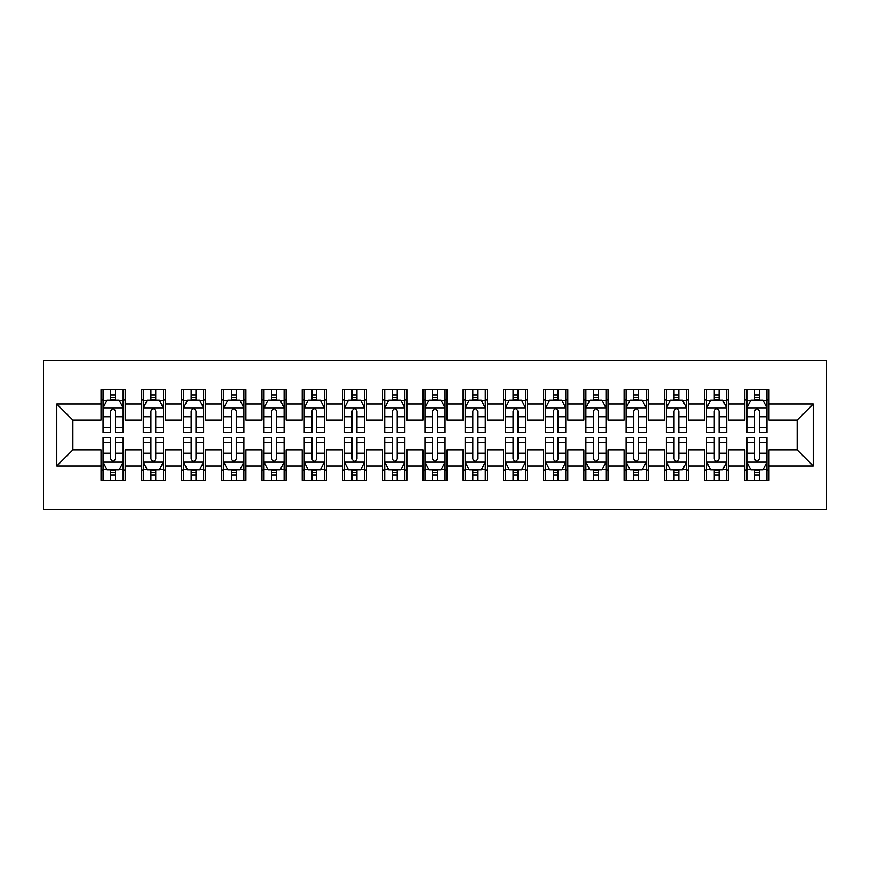 <?xml version="1.0" encoding="UTF-8"?>
<svg xmlns="http://www.w3.org/2000/svg" width="870" height="870" viewBox="0 0 870 870"><rect width="100%" height="100%" fill="white"/><g stroke="black" fill="none" stroke-linecap="round" stroke-linejoin="round"><path stroke-width="1.3" d="M43.5 509.439L826.5 509.439L826.5 360.561L43.5 360.561L43.5 509.439M56.778 465.983L56.778 404.017L101.04 404.017L101.04 420.112L72.873 420.112L72.873 449.888L56.778 465.983L101.04 465.983L101.04 480.262L125.182 480.262L125.182 465.983L141.277 465.983L141.277 480.262L165.42 480.262L165.42 465.983L181.515 465.983L181.515 480.262L205.657 480.262L205.657 465.983L221.752 465.983L221.752 480.262L245.884 480.262L245.884 465.983L261.979 465.983L261.979 480.262L286.121 480.262L286.121 465.983L302.216 465.983L302.216 480.262L326.359 480.262L326.359 465.983L342.454 465.983L342.454 480.262L366.596 480.262L366.596 465.983L382.691 465.983L382.691 480.262L406.834 480.262L406.834 465.983L422.929 465.983L422.929 480.262L447.071 480.262L447.071 465.983L463.166 465.983L463.166 480.262L487.309 480.262L487.309 465.983L503.404 465.983L503.404 480.262L527.546 480.262L527.546 465.983L543.641 465.983L543.641 480.262L567.784 480.262L567.784 465.983L583.879 465.983L583.879 480.262L608.021 480.262L608.021 465.983L624.116 465.983L624.116 480.262L648.248 480.262L648.248 465.983L664.343 465.983L664.343 480.262L688.485 480.262L688.485 465.983L704.58 465.983L704.58 480.262L728.723 480.262L728.723 465.983L744.818 465.983L744.818 480.262L768.96 480.262L768.96 449.888L797.127 449.888L797.127 420.112L768.96 420.112L768.96 404.017L813.222 404.017L813.222 465.983L768.96 465.983M768.96 404.017L768.96 389.738L744.818 389.738L744.818 404.017L728.723 404.017L728.723 389.738L704.58 389.738L704.58 404.017L688.485 404.017L688.485 389.738L664.343 389.738L664.343 404.017L648.248 404.017L648.248 389.738L624.116 389.738L624.116 404.017L608.021 404.017L608.021 389.738L583.879 389.738L583.879 404.017L567.784 404.017L567.784 389.738L543.641 389.738L543.641 404.017L527.546 404.017L527.546 389.738L503.404 389.738L503.404 404.017L487.309 404.017L487.309 389.738L463.166 389.738L463.166 404.017L447.071 404.017L447.071 389.738L422.929 389.738L422.929 404.017L406.834 404.017L406.834 389.738L382.691 389.738L382.691 404.017L366.596 404.017L366.596 389.738L342.454 389.738L342.454 404.017L326.359 404.017L326.359 389.738L302.216 389.738L302.216 404.017L286.121 404.017L286.121 389.738L261.979 389.738L261.979 404.017L245.884 404.017L245.884 389.738L221.752 389.738L221.752 404.017L205.657 404.017L205.657 389.738L181.515 389.738L181.515 404.017L165.42 404.017L165.42 389.738L141.277 389.738L141.277 404.017L125.182 404.017L125.182 389.738L101.04 389.738L101.04 404.017M728.723 465.983L728.723 449.888L744.818 449.888L744.818 465.983M813.222 404.017L797.127 420.112M688.485 465.983L688.485 449.888L704.58 449.888L704.58 465.983M744.818 404.017L744.818 420.112L728.723 420.112L728.723 404.017M648.248 465.983L648.248 449.888L664.343 449.888L664.343 465.983M704.58 404.017L704.58 420.112L688.485 420.112L688.485 404.017M608.021 465.983L608.021 449.888L624.116 449.888L624.116 465.983M664.343 404.017L664.343 420.112L648.248 420.112L648.248 404.017M567.784 465.983L567.784 449.888L583.879 449.888L583.879 465.983M624.116 404.017L624.116 420.112L608.021 420.112L608.021 404.017M527.546 465.983L527.546 449.888L543.641 449.888L543.641 465.983M583.879 404.017L583.879 420.112L567.784 420.112L567.784 404.017M487.309 465.983L487.309 449.888L503.404 449.888L503.404 465.983M543.641 404.017L543.641 420.112L527.546 420.112L527.546 404.017M447.071 465.983L447.071 449.888L463.166 449.888L463.166 465.983M503.404 404.017L503.404 420.112L487.309 420.112L487.309 404.017M406.834 465.983L406.834 449.888L422.929 449.888L422.929 465.983M463.166 404.017L463.166 420.112L447.071 420.112L447.071 404.017M366.596 465.983L366.596 449.888L382.691 449.888L382.691 465.983M422.929 404.017L422.929 420.112L406.834 420.112L406.834 404.017M326.359 465.983L326.359 449.888L342.454 449.888L342.454 465.983M382.691 404.017L382.691 420.112L366.596 420.112L366.596 404.017M286.121 465.983L286.121 449.888L302.216 449.888L302.216 465.983M342.454 404.017L342.454 420.112L326.359 420.112L326.359 404.017M245.884 465.983L245.884 449.888L261.979 449.888L261.979 465.983M302.216 404.017L302.216 420.112L286.121 420.112L286.121 404.017M205.657 465.983L205.657 449.888L221.752 449.888L221.752 465.983M261.979 404.017L261.979 420.112L245.884 420.112L245.884 404.017M165.42 465.983L165.42 449.888L181.515 449.888L181.515 465.983M221.752 404.017L221.752 420.112L205.657 420.112L205.657 404.017M125.182 465.983L125.182 449.888L141.277 449.888L141.277 465.983M181.515 404.017L181.515 420.112L165.42 420.112L165.42 404.017M72.873 449.888L101.04 449.888L101.04 465.983M141.277 404.017L141.277 420.112L125.182 420.112L125.182 404.017M744.818 399.798L746.83 399.798M766.948 399.798L768.96 399.798M704.58 399.798L706.592 399.798M726.711 399.798L728.723 399.798M664.343 399.798L666.355 399.798M686.473 399.798L688.485 399.798M624.116 399.798L626.128 399.798M646.236 399.798L648.248 399.798M583.879 399.798L585.891 399.798M606.009 399.798L608.021 399.798M543.641 399.798L545.653 399.798M565.772 399.798L567.784 399.798M503.404 399.798L505.416 399.798M525.534 399.798L527.546 399.798M463.166 399.798L465.178 399.798M485.297 399.798L487.309 399.798M422.929 399.798L424.941 399.798M445.059 399.798L447.071 399.798M382.691 399.798L384.703 399.798M404.822 399.798L406.834 399.798M342.454 399.798L344.466 399.798M364.584 399.798L366.596 399.798M302.216 399.798L304.228 399.798M324.347 399.798L326.359 399.798M261.979 399.798L263.991 399.798M284.109 399.798L286.121 399.798M221.752 399.798L223.764 399.798M243.872 399.798L245.884 399.798M181.515 399.798L183.526 399.798M203.645 399.798L205.657 399.798M141.277 399.798L143.289 399.798M163.408 399.798L165.42 399.798M101.04 399.798L103.051 399.798M123.17 399.798L125.182 399.798M101.04 470.202L103.051 470.202M123.17 470.202L125.182 470.202M141.277 470.202L143.289 470.202M163.408 470.202L165.42 470.202M181.515 470.202L183.526 470.202M203.645 470.202L205.657 470.202M221.752 470.202L223.764 470.202M243.872 470.202L245.884 470.202M261.979 470.202L263.991 470.202M284.109 470.202L286.121 470.202M302.216 470.202L304.228 470.202M324.347 470.202L326.359 470.202M342.454 470.202L344.466 470.202M364.584 470.202L366.596 470.202M382.691 470.202L384.703 470.202M404.822 470.202L406.834 470.202M422.929 470.202L424.941 470.202M445.059 470.202L447.071 470.202M463.166 470.202L465.178 470.202M485.297 470.202L487.309 470.202M503.404 470.202L505.416 470.202M525.534 470.202L527.546 470.202M543.641 470.202L545.653 470.202M565.772 470.202L567.784 470.202M583.879 470.202L585.891 470.202M606.009 470.202L608.021 470.202M624.116 470.202L626.128 470.202M646.236 470.202L648.248 470.202M664.343 470.202L666.355 470.202M686.473 470.202L688.485 470.202M704.58 470.202L706.592 470.202M726.711 470.202L728.723 470.202M744.818 470.202L746.83 470.202M766.948 470.202L768.96 470.202M56.778 404.017L72.873 420.112M797.127 449.888L813.222 465.983M115.525 394.969L110.697 394.969M123.17 427.54L115.525 427.54L115.525 432.586L123.17 432.586L123.17 408.041L119.146 399.993L107.075 399.993L103.051 408.041L103.051 432.586L110.697 432.586L110.697 427.54L103.051 427.54M103.051 408.041L103.051 389.738M123.17 408.041L123.17 389.738M110.697 399.993L110.697 389.738M115.525 389.738L115.525 399.993M115.525 427.54L115.525 411.064C113.916 407.954 112.306 407.954 110.697 411.064L110.697 427.54M115.525 399.798L110.697 399.798M110.697 475.031L115.525 475.031M103.051 442.46L110.697 442.46L110.697 437.414L103.051 437.414L103.051 461.959L107.075 470.007L119.146 470.007L123.17 461.959L123.17 437.414L115.525 437.414L115.525 442.46L123.17 442.46M123.17 461.959L123.17 480.262M103.051 461.959L103.051 480.262M115.525 470.007L115.525 480.262M110.697 480.262L110.697 470.007M110.697 442.46L110.697 458.936C112.306 462.046 113.916 462.046 115.525 458.936L115.525 442.46M110.697 470.202L115.525 470.202M155.763 394.969L150.934 394.969M163.408 427.54L155.763 427.54L155.763 432.586L163.408 432.586L163.408 408.041L159.384 399.993L147.313 399.993L143.289 408.041L143.289 432.586L150.934 432.586L150.934 427.54L143.289 427.54M143.289 408.041L143.289 389.738M163.408 408.041L163.408 389.738M150.934 399.993L150.934 389.738M155.763 389.738L155.763 399.993M155.763 427.54L155.763 411.064C154.153 407.954 152.544 407.954 150.934 411.064L150.934 427.54M155.763 399.798L150.934 399.798M196 394.969L191.172 394.969M203.645 427.54L196 427.54L196 432.586L203.645 432.586L203.645 408.041L199.621 399.993L187.55 399.993L183.526 408.041L183.526 432.586L191.172 432.586L191.172 427.54L183.526 427.54M183.526 408.041L183.526 389.738M203.645 408.041L203.645 389.738M191.172 399.993L191.172 389.738M196 389.738L196 399.993M196 427.54L196 411.064C194.391 407.954 192.781 407.954 191.172 411.064L191.172 427.54M196 399.798L191.172 399.798M150.934 475.031L155.763 475.031M143.289 442.46L150.934 442.46L150.934 437.414L143.289 437.414L143.289 461.959L147.313 470.007L159.384 470.007L163.408 461.959L163.408 437.414L155.763 437.414L155.763 442.46L163.408 442.46M163.408 461.959L163.408 480.262M143.289 461.959L143.289 480.262M155.763 470.007L155.763 480.262M150.934 480.262L150.934 470.007M150.934 442.46L150.934 458.936C152.544 462.046 154.153 462.046 155.763 458.936L155.763 442.46M150.934 470.202L155.763 470.202M191.172 475.031L196 475.031M183.526 442.46L191.172 442.46L191.172 437.414L183.526 437.414L183.526 461.959L187.55 470.007L199.621 470.007L203.645 461.959L203.645 437.414L196 437.414L196 442.46L203.645 442.46M203.645 461.959L203.645 480.262M183.526 461.959L183.526 480.262M196 470.007L196 480.262M191.172 480.262L191.172 470.007M191.172 442.46L191.172 458.936C192.77 462.046 194.38 462.046 196 458.936L196 442.46M191.172 470.202L196 470.202M236.238 394.969L231.409 394.969M243.872 427.54L236.238 427.54L236.238 432.586L243.872 432.586L243.872 408.041L239.848 399.993L227.788 399.993L223.764 408.041L223.764 432.586L231.409 432.586L231.409 427.54L223.764 427.54M223.764 408.041L223.764 389.738M243.872 408.041L243.872 389.738M231.409 399.993L231.409 389.738M236.238 389.738L236.238 399.993M236.238 427.54L236.238 411.064C234.628 407.954 233.019 407.954 231.409 411.064L231.409 427.54M236.238 399.798L231.409 399.798M276.464 394.969L271.636 394.969M284.109 427.54L276.464 427.54L276.464 432.586L284.109 432.586L284.109 408.041L280.086 399.993L268.014 399.993L263.991 408.041L263.991 432.586L271.636 432.586L271.636 427.54L263.991 427.54M263.991 408.041L263.991 389.738M284.109 408.041L284.109 389.738M271.636 399.993L271.636 389.738M276.464 389.738L276.464 399.993M276.464 427.54L276.464 411.064C274.866 407.954 273.256 407.954 271.636 411.064L271.636 427.54M276.464 399.798L271.636 399.798M231.409 475.031L236.238 475.031M223.764 442.46L231.409 442.46L231.409 437.414L223.764 437.414L223.764 461.959L227.788 470.007L239.848 470.007L243.872 461.959L243.872 437.414L236.238 437.414L236.238 442.46L243.872 442.46M243.872 461.959L243.872 480.262M223.764 461.959L223.764 480.262M236.238 470.007L236.238 480.262M231.409 480.262L231.409 470.007M231.409 442.46L231.409 458.936C233.008 462.046 234.617 462.046 236.238 458.936L236.238 442.46M231.409 470.202L236.238 470.202M271.636 475.031L276.464 475.031M263.991 442.46L271.636 442.46L271.636 437.414L263.991 437.414L263.991 461.959L268.014 470.007L280.086 470.007L284.109 461.959L284.109 437.414L276.464 437.414L276.464 442.46L284.109 442.46M284.109 461.959L284.109 480.262M263.991 461.959L263.991 480.262M276.464 470.007L276.464 480.262M271.636 480.262L271.636 470.007M271.636 442.46L271.636 458.936C273.245 462.046 274.855 462.046 276.464 458.936L276.464 442.46M271.636 470.202L276.464 470.202M316.702 394.969L311.873 394.969M324.347 427.54L316.702 427.54L316.702 432.586L324.347 432.586L324.347 408.041L320.323 399.993L308.252 399.993L304.228 408.041L304.228 432.586L311.873 432.586L311.873 427.54L304.228 427.54M304.228 408.041L304.228 389.738M324.347 408.041L324.347 389.738M311.873 399.993L311.873 389.738M316.702 389.738L316.702 399.993M316.702 427.54L316.702 411.064C315.103 407.954 313.494 407.954 311.873 411.064L311.873 427.54M316.702 399.798L311.873 399.798M311.873 475.031L316.702 475.031M304.228 442.46L311.873 442.46L311.873 437.414L304.228 437.414L304.228 461.959L308.252 470.007L320.323 470.007L324.347 461.959L324.347 437.414L316.702 437.414L316.702 442.46L324.347 442.46M324.347 461.959L324.347 480.262M304.228 461.959L304.228 480.262M316.702 470.007L316.702 480.262M311.873 480.262L311.873 470.007M311.873 442.46L311.873 458.936C313.483 462.046 315.092 462.046 316.702 458.936L316.702 442.46M311.873 470.202L316.702 470.202M356.939 394.969L352.111 394.969M364.584 427.54L356.939 427.54L356.939 432.586L364.584 432.586L364.584 408.041L360.561 399.993L348.489 399.993L344.466 408.041L344.466 432.586L352.111 432.586L352.111 427.54L344.466 427.54M344.466 408.041L344.466 389.738M364.584 408.041L364.584 389.738M352.111 399.993L352.111 389.738M356.939 389.738L356.939 399.993M356.939 427.54L356.939 411.064C355.33 407.954 353.72 407.954 352.111 411.064L352.111 427.54M356.939 399.798L352.111 399.798M352.111 475.031L356.939 475.031M344.466 442.46L352.111 442.46L352.111 437.414L344.466 437.414L344.466 461.959L348.489 470.007L360.561 470.007L364.584 461.959L364.584 437.414L356.939 437.414L356.939 442.46L364.584 442.46M364.584 461.959L364.584 480.262M344.466 461.959L344.466 480.262M356.939 470.007L356.939 480.262M352.111 480.262L352.111 470.007M352.111 442.46L352.111 458.936C353.72 462.046 355.33 462.046 356.939 458.936L356.939 442.46M352.111 470.202L356.939 470.202M397.177 394.969L392.348 394.969M404.822 427.54L397.177 427.54L397.177 432.586L404.822 432.586L404.822 408.041L400.798 399.993L388.727 399.993L384.703 408.041L384.703 432.586L392.348 432.586L392.348 427.54L384.703 427.54M384.703 408.041L384.703 389.738M404.822 408.041L404.822 389.738M392.348 399.993L392.348 389.738M397.177 389.738L397.177 399.993M397.177 427.54L397.177 411.064C395.567 407.954 393.958 407.954 392.348 411.064L392.348 427.54M397.177 399.798L392.348 399.798M437.414 394.969L432.586 394.969M445.059 427.54L437.414 427.54L437.414 432.586L445.059 432.586L445.059 408.041L441.036 399.993L428.964 399.993L424.941 408.041L424.941 432.586L432.586 432.586L432.586 427.54L424.941 427.54M424.941 408.041L424.941 389.738M445.059 408.041L445.059 389.738M432.586 399.993L432.586 389.738M437.414 389.738L437.414 399.993M437.414 427.54L437.414 411.064C435.805 407.954 434.195 407.954 432.586 411.064L432.586 427.54M437.414 399.798L432.586 399.798M477.652 394.969L472.823 394.969M485.297 427.54L477.652 427.54L477.652 432.586L485.297 432.586L485.297 408.041L481.273 399.993L469.202 399.993L465.178 408.041L465.178 432.586L472.823 432.586L472.823 427.54L465.178 427.54M465.178 408.041L465.178 389.738M485.297 408.041L485.297 389.738M472.823 399.993L472.823 389.738M477.652 389.738L477.652 399.993M477.652 427.54L477.652 411.064C476.042 407.954 474.433 407.954 472.823 411.064L472.823 427.54M477.652 399.798L472.823 399.798M517.889 394.969L513.061 394.969M525.534 427.54L517.889 427.54L517.889 432.586L525.534 432.586L525.534 408.041L521.511 399.993L509.439 399.993L505.416 408.041L505.416 432.586L513.061 432.586L513.061 427.54L505.416 427.54M505.416 408.041L505.416 389.738M525.534 408.041L525.534 389.738M513.061 399.993L513.061 389.738M517.889 389.738L517.889 399.993M517.889 427.54L517.889 411.064C516.28 407.954 514.67 407.954 513.061 411.064L513.061 427.54M517.889 399.798L513.061 399.798M558.127 394.969L553.298 394.969M565.772 427.54L558.127 427.54L558.127 432.586L565.772 432.586L565.772 408.041L561.748 399.993L549.677 399.993L545.653 408.041L545.653 432.586L553.298 432.586L553.298 427.54L545.653 427.54M545.653 408.041L545.653 389.738M565.772 408.041L565.772 389.738M553.298 399.993L553.298 389.738M558.127 389.738L558.127 399.993M558.127 427.54L558.127 411.064C556.517 407.954 554.908 407.954 553.298 411.064L553.298 427.54M558.127 399.798L553.298 399.798M598.364 394.969L593.536 394.969M606.009 427.54L598.364 427.54L598.364 432.586L606.009 432.586L606.009 408.041L601.986 399.993L589.914 399.993L585.891 408.041L585.891 432.586L593.536 432.586L593.536 427.54L585.891 427.54M585.891 408.041L585.891 389.738M606.009 408.041L606.009 389.738M593.536 399.993L593.536 389.738M598.364 389.738L598.364 399.993M598.364 427.54L598.364 411.064C596.755 407.954 595.145 407.954 593.536 411.064L593.536 427.54M598.364 399.798L593.536 399.798M638.591 394.969L633.762 394.969M646.236 427.54L638.591 427.54L638.591 432.586L646.236 432.586L646.236 408.041L642.212 399.993L630.152 399.993L626.128 408.041L626.128 432.586L633.762 432.586L633.762 427.54L626.128 427.54M626.128 408.041L626.128 389.738M646.236 408.041L646.236 389.738M633.762 399.993L633.762 389.738M638.591 389.738L638.591 399.993M638.591 427.54L638.591 411.064C636.992 407.954 635.383 407.954 633.762 411.064L633.762 427.54M638.591 399.798L633.762 399.798M392.348 475.031L397.177 475.031M384.703 442.46L392.348 442.46L392.348 437.414L384.703 437.414L384.703 461.959L388.727 470.007L400.798 470.007L404.822 461.959L404.822 437.414L397.177 437.414L397.177 442.46L404.822 442.46M404.822 461.959L404.822 480.262M384.703 461.959L384.703 480.262M397.177 470.007L397.177 480.262M392.348 480.262L392.348 470.007M392.348 442.46L392.348 458.936C393.958 462.046 395.567 462.046 397.177 458.936L397.177 442.46M392.348 470.202L397.177 470.202M432.586 475.031L437.414 475.031M424.941 442.46L432.586 442.46L432.586 437.414L424.941 437.414L424.941 461.959L428.964 470.007L441.036 470.007L445.059 461.959L445.059 437.414L437.414 437.414L437.414 442.46L445.059 442.46M445.059 461.959L445.059 480.262M424.941 461.959L424.941 480.262M437.414 470.007L437.414 480.262M432.586 480.262L432.586 470.007M432.586 442.46L432.586 458.936C434.195 462.046 435.805 462.046 437.414 458.936L437.414 442.46M432.586 470.202L437.414 470.202M472.823 475.031L477.652 475.031M465.178 442.46L472.823 442.46L472.823 437.414L465.178 437.414L465.178 461.959L469.202 470.007L481.273 470.007L485.297 461.959L485.297 437.414L477.652 437.414L477.652 442.46L485.297 442.46M485.297 461.959L485.297 480.262M465.178 461.959L465.178 480.262M477.652 470.007L477.652 480.262M472.823 480.262L472.823 470.007M472.823 442.46L472.823 458.936C474.433 462.046 476.042 462.046 477.652 458.936L477.652 442.46M472.823 470.202L477.652 470.202M513.061 475.031L517.889 475.031M505.416 442.46L513.061 442.46L513.061 437.414L505.416 437.414L505.416 461.959L509.439 470.007L521.511 470.007L525.534 461.959L525.534 437.414L517.889 437.414L517.889 442.46L525.534 442.46M525.534 461.959L525.534 480.262M505.416 461.959L505.416 480.262M517.889 470.007L517.889 480.262M513.061 480.262L513.061 470.007M513.061 442.46L513.061 458.936C514.67 462.046 516.28 462.046 517.889 458.936L517.889 442.46M513.061 470.202L517.889 470.202M553.298 475.031L558.127 475.031M545.653 442.46L553.298 442.46L553.298 437.414L545.653 437.414L545.653 461.959L549.677 470.007L561.748 470.007L565.772 461.959L565.772 437.414L558.127 437.414L558.127 442.46L565.772 442.46M565.772 461.959L565.772 480.262M545.653 461.959L545.653 480.262M558.127 470.007L558.127 480.262M553.298 480.262L553.298 470.007M553.298 442.46L553.298 458.936C554.897 462.046 556.506 462.046 558.127 458.936L558.127 442.46M553.298 470.202L558.127 470.202M593.536 475.031L598.364 475.031M585.891 442.46L593.536 442.46L593.536 437.414L585.891 437.414L585.891 461.959L589.914 470.007L601.986 470.007L606.009 461.959L606.009 437.414L598.364 437.414L598.364 442.46L606.009 442.46M606.009 461.959L606.009 480.262M585.891 461.959L585.891 480.262M598.364 470.007L598.364 480.262M593.536 480.262L593.536 470.007M593.536 442.46L593.536 458.936C595.134 462.046 596.744 462.046 598.364 458.936L598.364 442.46M593.536 470.202L598.364 470.202M633.762 475.031L638.591 475.031M626.128 442.46L633.762 442.46L633.762 437.414L626.128 437.414L626.128 461.959L630.152 470.007L642.212 470.007L646.236 461.959L646.236 437.414L638.591 437.414L638.591 442.46L646.236 442.46M646.236 461.959L646.236 480.262M626.128 461.959L626.128 480.262M638.591 470.007L638.591 480.262M633.762 480.262L633.762 470.007M633.762 442.46L633.762 458.936C635.372 462.046 636.981 462.046 638.591 458.936L638.591 442.46M633.762 470.202L638.591 470.202M678.828 394.969L674 394.969M686.473 427.54L678.828 427.54L678.828 432.586L686.473 432.586L686.473 408.041L682.45 399.993L670.379 399.993L666.355 408.041L666.355 432.586L674 432.586L674 427.54L666.355 427.54M666.355 408.041L666.355 389.738M686.473 408.041L686.473 389.738M674 399.993L674 389.738M678.828 389.738L678.828 399.993M678.828 427.54L678.828 411.064C677.23 407.954 675.62 407.954 674 411.064L674 427.54M678.828 399.798L674 399.798M674 475.031L678.828 475.031M666.355 442.46L674 442.46L674 437.414L666.355 437.414L666.355 461.959L670.379 470.007L682.45 470.007L686.473 461.959L686.473 437.414L678.828 437.414L678.828 442.46L686.473 442.46M686.473 461.959L686.473 480.262M666.355 461.959L666.355 480.262M678.828 470.007L678.828 480.262M674 480.262L674 470.007M674 442.46L674 458.936C675.609 462.046 677.219 462.046 678.828 458.936L678.828 442.46M674 470.202L678.828 470.202M719.066 394.969L714.237 394.969M726.711 427.54L719.066 427.54L719.066 432.586L726.711 432.586L726.711 408.041L722.687 399.993L710.616 399.993L706.592 408.041L706.592 432.586L714.237 432.586L714.237 427.54L706.592 427.54M706.592 408.041L706.592 389.738M726.711 408.041L726.711 389.738M714.237 399.993L714.237 389.738M719.066 389.738L719.066 399.993M719.066 427.54L719.066 411.064C717.456 407.954 715.847 407.954 714.237 411.064L714.237 427.54M719.066 399.798L714.237 399.798M714.237 475.031L719.066 475.031M706.592 442.46L714.237 442.46L714.237 437.414L706.592 437.414L706.592 461.959L710.616 470.007L722.687 470.007L726.711 461.959L726.711 437.414L719.066 437.414L719.066 442.46L726.711 442.46M726.711 461.959L726.711 480.262M706.592 461.959L706.592 480.262M719.066 470.007L719.066 480.262M714.237 480.262L714.237 470.007M714.237 442.46L714.237 458.936C715.847 462.046 717.456 462.046 719.066 458.936L719.066 442.46M714.237 470.202L719.066 470.202M759.303 394.969L754.475 394.969M766.948 427.54L759.303 427.54L759.303 432.586L766.948 432.586L766.948 408.041L762.925 399.993L750.854 399.993L746.83 408.041L746.83 432.586L754.475 432.586L754.475 427.54L746.83 427.54M746.83 408.041L746.83 389.738M766.948 408.041L766.948 389.738M754.475 399.993L754.475 389.738M759.303 389.738L759.303 399.993M759.303 427.54L759.303 411.064C757.694 407.954 756.084 407.954 754.475 411.064L754.475 427.54M759.303 399.798L754.475 399.798M754.475 475.031L759.303 475.031M746.83 442.46L754.475 442.46L754.475 437.414L746.83 437.414L746.83 461.959L750.854 470.007L762.925 470.007L766.948 461.959L766.948 437.414L759.303 437.414L759.303 442.46L766.948 442.46M766.948 461.959L766.948 480.262M746.83 461.959L746.83 480.262M759.303 470.007L759.303 480.262M754.475 480.262L754.475 470.007M754.475 442.46L754.475 458.936C756.084 462.046 757.694 462.046 759.303 458.936L759.303 442.46M754.475 470.202L759.303 470.202M123.072 407.845L103.149 407.845M103.051 400.472L106.836 400.472M119.386 400.472L123.17 400.472M110.697 416.752L103.051 416.752M123.17 416.752L115.525 416.752M115.525 397.525L110.697 397.525M103.149 462.155L123.072 462.155M123.17 469.528L119.386 469.528M106.836 469.528L103.051 469.528M115.525 453.248L123.17 453.248M103.051 453.248L110.697 453.248M110.697 472.475L115.525 472.475M163.299 407.845L143.387 407.845M143.289 400.472L147.073 400.472M159.623 400.472L163.408 400.472M150.934 416.752L143.289 416.752M163.408 416.752L155.763 416.752M155.763 397.525L150.934 397.525M203.536 407.845L183.624 407.845M183.526 400.472L187.3 400.472M199.861 400.472L203.645 400.472M191.172 416.752L183.526 416.752M203.645 416.752L196 416.752M196 397.525L191.172 397.525M143.387 462.155L163.299 462.155M163.408 469.528L159.623 469.528M147.073 469.528L143.289 469.528M155.763 453.248L163.408 453.248M143.289 453.248L150.934 453.248M150.934 472.475L155.763 472.475M183.624 462.155L203.536 462.155M203.645 469.528L199.861 469.528M187.3 469.528L183.526 469.528M196 453.248L203.645 453.248M183.526 453.248L191.172 453.248M191.172 472.475L196 472.475M243.774 407.845L223.862 407.845M223.764 400.472L227.538 400.472M240.098 400.472L243.872 400.472M231.409 416.752L223.764 416.752M243.872 416.752L236.238 416.752M236.238 397.525L231.409 397.525M284.012 407.845L264.099 407.845M263.991 400.472L267.775 400.472M280.336 400.472L284.109 400.472M271.636 416.752L263.991 416.752M284.109 416.752L276.464 416.752M276.464 397.525L271.636 397.525M223.862 462.155L243.774 462.155M243.872 469.528L240.098 469.528M227.538 469.528L223.764 469.528M236.238 453.248L243.872 453.248M223.764 453.248L231.409 453.248M231.409 472.475L236.238 472.475M264.099 462.155L284.012 462.155M284.109 469.528L280.336 469.528M267.775 469.528L263.991 469.528M276.464 453.248L284.109 453.248M263.991 453.248L271.636 453.248M271.636 472.475L276.464 472.475M324.249 407.845L304.337 407.845M304.228 400.472L308.013 400.472M320.562 400.472L324.347 400.472M311.873 416.752L304.228 416.752M324.347 416.752L316.702 416.752M316.702 397.525L311.873 397.525M304.337 462.155L324.249 462.155M324.347 469.528L320.562 469.528M308.013 469.528L304.228 469.528M316.702 453.248L324.347 453.248M304.228 453.248L311.873 453.248M311.873 472.475L316.702 472.475M364.486 407.845L344.563 407.845M344.466 400.472L348.25 400.472M360.8 400.472L364.584 400.472M352.111 416.752L344.466 416.752M364.584 416.752L356.939 416.752M356.939 397.525L352.111 397.525M344.563 462.155L364.486 462.155M364.584 469.528L360.8 469.528M348.25 469.528L344.466 469.528M356.939 453.248L364.584 453.248M344.466 453.248L352.111 453.248M352.111 472.475L356.939 472.475M404.724 407.845L384.801 407.845M384.703 400.472L388.488 400.472M401.037 400.472L404.822 400.472M392.348 416.752L384.703 416.752M404.822 416.752L397.177 416.752M397.177 397.525L392.348 397.525M444.962 407.845L425.038 407.845M424.941 400.472L428.725 400.472M441.275 400.472L445.059 400.472M432.586 416.752L424.941 416.752M445.059 416.752L437.414 416.752M437.414 397.525L432.586 397.525M485.199 407.845L465.276 407.845M465.178 400.472L468.963 400.472M481.512 400.472L485.297 400.472M472.823 416.752L465.178 416.752M485.297 416.752L477.652 416.752M477.652 397.525L472.823 397.525M525.437 407.845L505.513 407.845M505.416 400.472L509.2 400.472M521.75 400.472L525.534 400.472M513.061 416.752L505.416 416.752M525.534 416.752L517.889 416.752M517.889 397.525L513.061 397.525M565.663 407.845L545.751 407.845M545.653 400.472L549.438 400.472M561.987 400.472L565.772 400.472M553.298 416.752L545.653 416.752M565.772 416.752L558.127 416.752M558.127 397.525L553.298 397.525M605.901 407.845L585.988 407.845M585.891 400.472L589.664 400.472M602.225 400.472L606.009 400.472M593.536 416.752L585.891 416.752M606.009 416.752L598.364 416.752M598.364 397.525L593.536 397.525M646.138 407.845L626.226 407.845M626.128 400.472L629.902 400.472M642.462 400.472L646.236 400.472M633.762 416.752L626.128 416.752M646.236 416.752L638.591 416.752M638.591 397.525L633.762 397.525M384.801 462.155L404.724 462.155M404.822 469.528L401.037 469.528M388.488 469.528L384.703 469.528M397.177 453.248L404.822 453.248M384.703 453.248L392.348 453.248M392.348 472.475L397.177 472.475M425.038 462.155L444.962 462.155M445.059 469.528L441.275 469.528M428.725 469.528L424.941 469.528M437.414 453.248L445.059 453.248M424.941 453.248L432.586 453.248M432.586 472.475L437.414 472.475M465.276 462.155L485.199 462.155M485.297 469.528L481.512 469.528M468.963 469.528L465.178 469.528M477.652 453.248L485.297 453.248M465.178 453.248L472.823 453.248M472.823 472.475L477.652 472.475M505.513 462.155L525.437 462.155M525.534 469.528L521.75 469.528M509.2 469.528L505.416 469.528M517.889 453.248L525.534 453.248M505.416 453.248L513.061 453.248M513.061 472.475L517.889 472.475M545.751 462.155L565.663 462.155M565.772 469.528L561.987 469.528M549.438 469.528L545.653 469.528M558.127 453.248L565.772 453.248M545.653 453.248L553.298 453.248M553.298 472.475L558.127 472.475M585.988 462.155L605.901 462.155M606.009 469.528L602.225 469.528M589.664 469.528L585.891 469.528M598.364 453.248L606.009 453.248M585.891 453.248L593.536 453.248M593.536 472.475L598.364 472.475M626.226 462.155L646.138 462.155M646.236 469.528L642.462 469.528M629.902 469.528L626.128 469.528M638.591 453.248L646.236 453.248M626.128 453.248L633.762 453.248M633.762 472.475L638.591 472.475M686.376 407.845L666.463 407.845M666.355 400.472L670.139 400.472M682.7 400.472L686.473 400.472M674 416.752L666.355 416.752M686.473 416.752L678.828 416.752M678.828 397.525L674 397.525M666.463 462.155L686.376 462.155M686.473 469.528L682.7 469.528M670.139 469.528L666.355 469.528M678.828 453.248L686.473 453.248M666.355 453.248L674 453.248M674 472.475L678.828 472.475M726.613 407.845L706.701 407.845M706.592 400.472L710.377 400.472M722.926 400.472L726.711 400.472M714.237 416.752L706.592 416.752M726.711 416.752L719.066 416.752M719.066 397.525L714.237 397.525M706.701 462.155L726.613 462.155M726.711 469.528L722.926 469.528M710.377 469.528L706.592 469.528M719.066 453.248L726.711 453.248M706.592 453.248L714.237 453.248M714.237 472.475L719.066 472.475M766.851 407.845L746.928 407.845M746.83 400.472L750.614 400.472M763.164 400.472L766.948 400.472M754.475 416.752L746.83 416.752M766.948 416.752L759.303 416.752M759.303 397.525L754.475 397.525M746.928 462.155L766.851 462.155M766.948 469.528L763.164 469.528M750.614 469.528L746.83 469.528M759.303 453.248L766.948 453.248M746.83 453.248L754.475 453.248M754.475 472.475L759.303 472.475"/></g></svg>
